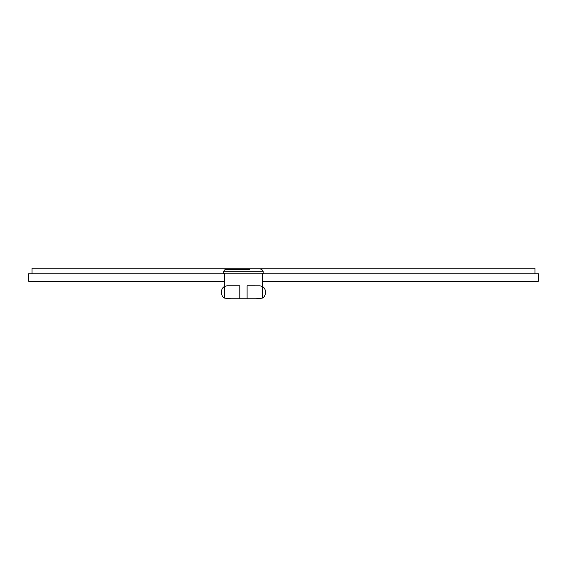 <?xml version="1.0" encoding="UTF-8"?>
<svg xmlns="http://www.w3.org/2000/svg" width="567" height="567" viewBox="0 0 567 567"><rect width="100%" height="100%" fill="white"/><g stroke="black" fill="none" stroke-linecap="round" stroke-linejoin="round"><path stroke-width="0.85" d="M262.408 273.79L538.65 273.79L538.65 281.197L262.408 281.197M224.497 281.197L28.35 281.197L28.35 273.79L224.497 273.79M534.95 273.79L534.95 268.234L32.05 268.234L32.05 273.79M487.797 281.197L487.797 281.565L537.339 281.565L537.339 281.197M487.797 281.565L451.793 281.565L451.793 281.197M451.793 281.565L262.408 281.565M224.497 281.565L78.104 281.565L78.104 281.197M78.104 281.565L53.234 281.565L53.234 281.197M53.234 281.565L29.576 281.565L29.576 281.197M260.926 269.509A2.218 2.218 0 0 1 263.145 271.735L263.145 273.216L223.759 273.216L223.759 271.735A2.218 2.218 0 0 1 225.978 269.509L249.749 269.509M237.155 269.509L225.978 269.509M262.408 273.216L262.408 298.1A5.557 5.557 0 0 0 265.321 293.21L265.321 291.36A5.557 5.557 0 0 0 262.408 286.47L260.062 285.811L262.408 286.47M224.497 273.216L224.497 298.1L230.783 298.766L239.806 298.766L239.806 285.803L226.843 285.803L224.497 286.47A5.557 5.557 0 0 0 221.584 291.36L221.584 293.21A5.557 5.557 0 0 0 224.497 298.1M260.062 285.811L247.099 285.803L247.099 298.766L256.121 298.766L262.408 298.1M226.843 285.811L224.497 286.47M247.099 298.766L239.806 298.766M263.145 271.735L223.759 271.735"/></g></svg>
